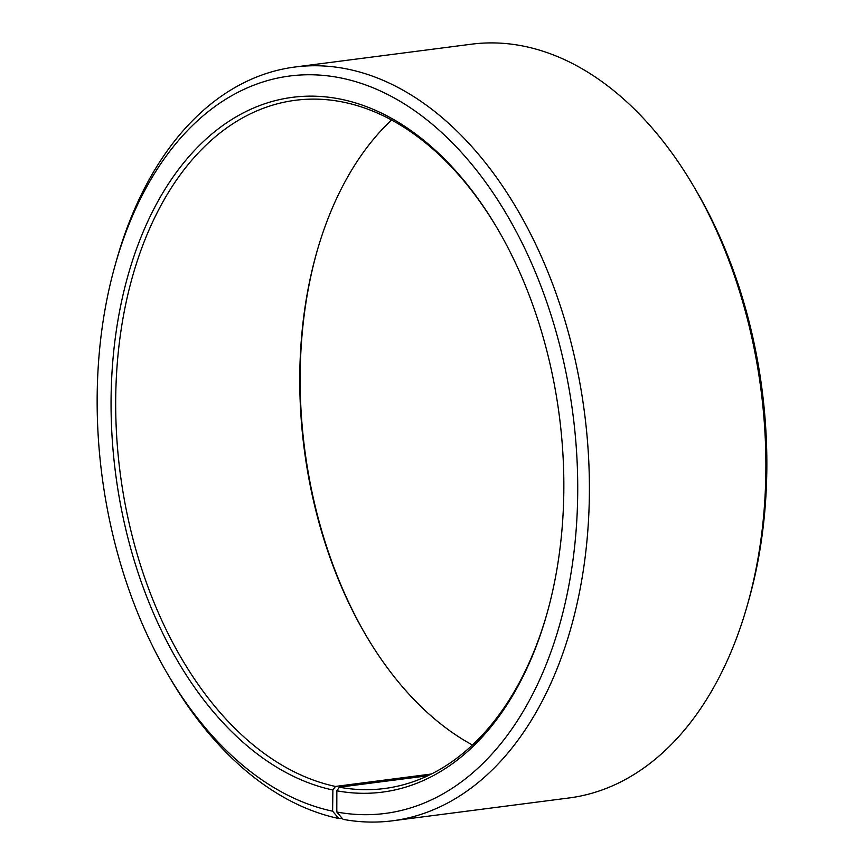 <?xml version="1.0" encoding="UTF-8"?>
<svg xmlns="http://www.w3.org/2000/svg" width="864" height="864" viewBox="0 0 864 864"><rect width="100%" height="100%" fill="white"/><g stroke="black" fill="none" stroke-linecap="round" stroke-linejoin="round"><path stroke-width="1.3" d="M342.004 818.1L338.807 818.521L332.608 811.188L332.888 790.009L335.448 786.434L431.352 774.025M335.448 786.434A346.982 221.648 82.6 0 1 116.597 434.894A346.982 221.648 82.6 0 1 295.456 100.278A346.982 221.648 82.6 0 1 497.135 228.107M546.988 613.58A346.982 221.648 82.6 0 1 384.469 788.519A346.982 221.648 82.6 0 1 339.368 787.201L427.766 775.775M472.424 744.995A346.982 221.648 82.6 0 1 366.358 636.023A346.982 221.648 82.6 0 1 316.732 252.364A346.982 221.648 82.6 0 1 391.576 119.988M366.865 636.876A350.287 223.754 82.6 0 1 317.012 251.402M332.608 811.188A371.768 237.481 82.6 0 1 168.502 675.54A371.768 237.481 82.6 0 1 115.333 264.481L116.694 259.664A380.03 242.752 82.6 0 1 294.991 67.014L471.506 44.183A380.03 242.752 82.6 0 1 692.95 185.123L695.498 189.443A371.768 237.481 82.6 0 1 748.667 600.502L747.306 605.318A380.03 242.752 82.6 0 1 569.009 797.969L392.494 820.8A380.03 242.752 82.6 0 1 343.094 819.364L336.798 812.02L336.841 790.798L339.368 787.201M692.95 185.123A380.03 242.752 82.6 0 1 747.306 605.318M338.807 818.521A380.03 242.752 82.6 0 1 171.05 679.86L168.502 675.54M294.991 67.014A380.03 242.752 82.6 0 1 584.496 412.765A380.03 242.752 82.6 0 1 392.494 820.8M115.333 264.481A371.768 237.481 82.6 0 1 399.654 101.056A371.768 237.481 82.6 0 1 575.64 536.123A371.768 237.481 82.6 0 1 336.798 812.02M332.888 790.009A350.287 223.754 82.6 0 1 128.898 272.344A350.287 223.754 82.6 0 1 496.627 227.243A350.287 223.754 82.6 0 1 546.718 614.542A350.287 223.754 82.6 0 1 336.841 790.798"/></g></svg>
